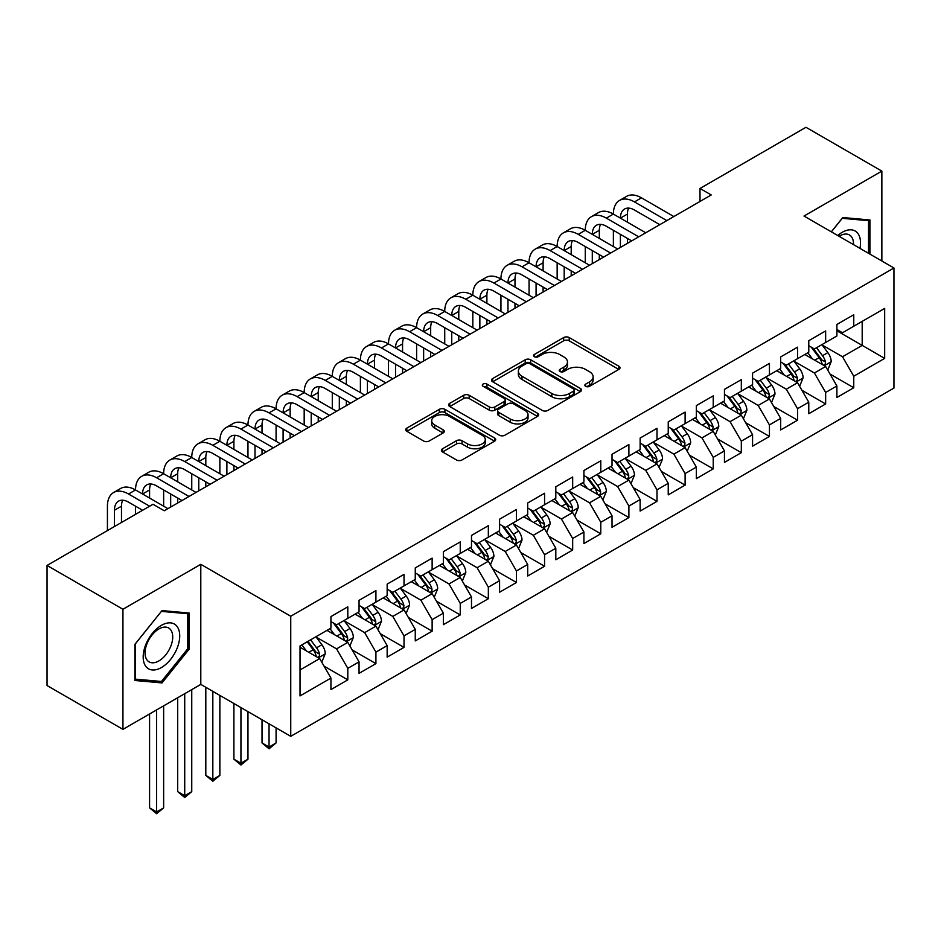 <?xml version="1.0" encoding="UTF-8"?>
<svg xmlns="http://www.w3.org/2000/svg" width="941" height="941" viewBox="0 0 941 941"><rect width="100%" height="100%" fill="white"/><g stroke="black" fill="none" stroke-linecap="round" stroke-linejoin="round"><path stroke-width="1.41" d="M585.678 386.339A2.729 1.576 0 0 0 589.548 386.339L618.86 369.413A3.905 2.258 0 0 0 620.001 367.825A3.905 2.258 0 0 0 618.86 366.225L569.199 337.56A3.905 2.258 0 0 0 563.683 337.56L534.37 354.475A2.729 1.576 0 0 0 533.559 355.592A2.729 1.576 0 0 0 534.37 356.71A2.729 1.576 0 0 0 538.228 356.71L542.016 354.522A12.48 7.21 0 0 1 559.683 354.522L563.812 356.91A12.48 7.21 0 0 1 567.47 362.003A12.48 7.21 0 0 1 563.812 367.108L560.024 369.295A2.729 1.576 0 0 0 559.225 370.413A2.729 1.576 0 0 0 560.024 371.519A2.729 1.576 0 0 0 563.882 371.519L567.682 369.331A12.48 7.21 0 0 1 585.337 369.331L589.478 371.719A12.48 7.21 0 0 1 593.136 376.823A12.48 7.21 0 0 1 589.478 381.917L585.678 384.104A2.729 1.576 0 0 0 584.879 385.222A2.729 1.576 0 0 0 585.678 386.339L585.678 384.104M442.564 448.739A3.905 2.258 0 0 0 441.411 450.327A3.905 2.258 0 0 0 442.564 451.927L456.491 459.973A3.905 2.258 0 0 0 462.007 459.973L494.566 441.176A3.905 2.258 0 0 0 495.707 439.576A3.905 2.258 0 0 0 494.566 437.988L444.905 409.311A3.905 2.258 0 0 0 439.388 409.311L406.83 428.108A3.905 2.258 0 0 0 405.689 429.708A3.905 2.258 0 0 0 406.83 431.296L423.662 441.011A3.905 2.258 0 0 0 429.178 441.011L443.105 432.966A3.905 2.258 0 0 0 444.258 431.378A3.905 2.258 0 0 0 443.105 429.778L434.766 424.967A10.433 6.022 0 0 1 431.707 420.709A10.433 6.022 0 0 1 438.153 415.134A10.433 6.022 0 0 1 449.527 416.44L482.215 435.318A10.433 6.022 0 0 1 485.274 439.576A10.433 6.022 0 0 1 478.828 445.152A10.433 6.022 0 0 1 467.454 443.846L462.007 440.694A3.905 2.258 0 0 0 456.491 440.694L442.564 448.739L442.564 451.927M122.942 609.262L122.942 729.357L200.798 684.401L200.798 564.318L122.942 609.262L47.05 565.447L153.018 504.27L164.263 510.763L711.243 194.963L699.998 188.471L699.998 201.456M200.798 564.318L290.745 616.237L893.95 267.985L893.95 388.08L290.745 736.332L290.745 616.237M881.858 261.01L881.858 171.109L804.002 216.054L893.95 267.985M881.858 171.109L805.967 127.294L699.998 188.471M542.298 410.429A3.905 2.258 0 0 0 547.815 410.429L580.374 391.632A3.905 2.258 0 0 0 581.514 390.045A3.905 2.258 0 0 0 580.374 388.445L530.712 359.78A3.905 2.258 0 0 0 525.196 359.78L492.637 378.576A3.905 2.258 0 0 0 491.496 380.164A3.905 2.258 0 0 0 492.637 381.752L542.298 410.429M484.203 386.927A2.729 1.576 0 0 1 486.979 387.316L486.979 384.069L537.464 413.217A3.905 2.258 0 0 1 538.617 414.805A3.905 2.258 0 0 1 537.464 416.404L504.917 435.201A3.905 2.258 0 0 1 499.389 435.201L449.727 406.524L449.727 403.336A3.905 2.258 0 0 0 448.586 404.936A3.905 2.258 0 0 0 449.727 406.524M449.727 403.336L463.666 395.302A3.905 2.258 0 0 1 469.183 395.302L489.32 406.924A3.905 2.258 0 0 0 494.837 406.924L504.082 401.584A3.905 2.258 0 0 0 505.223 399.996A3.905 2.258 0 0 0 504.082 398.408L483.121 386.292A2.729 1.576 0 0 1 482.321 385.187A2.729 1.576 0 0 1 484.003 383.728A2.729 1.576 0 0 1 486.979 384.069M836.89 330.785L862.191 345.394L862.191 321.375L884.669 308.401L853.758 326.245L853.758 314.729L836.89 324.457L836.89 335.984L825.645 342.477L825.645 330.95L808.778 340.689L808.778 352.216L797.545 358.697L797.545 347.182L780.677 356.921L780.677 368.437L769.432 374.93L769.432 363.414L752.565 373.142L752.565 384.669L741.32 391.162L741.32 379.635L724.452 389.374L724.452 400.901L713.219 407.382L713.219 395.867L696.352 405.606L696.352 417.122L685.107 423.615L685.107 412.087L668.239 421.827L668.239 433.354L656.994 439.847L656.994 428.32L640.139 438.059L640.139 449.575L628.894 456.067L628.894 444.552L612.026 454.291L612.026 465.807L600.781 472.3L600.781 460.772L583.914 470.512L583.914 482.039L572.669 488.532L572.669 477.005L555.813 486.744L555.813 498.26L544.568 504.752L544.568 493.237L527.701 502.976L527.701 514.492L516.456 520.985L516.456 509.457L499.589 519.197L499.589 530.724L488.344 537.217L488.344 525.69L471.488 535.429L471.488 546.944L460.243 553.437L460.243 541.922L443.376 551.649L443.376 563.177L432.131 569.67L432.131 558.142L415.263 567.882L415.263 579.409L404.018 585.902L404.018 574.375L387.163 584.114L387.163 595.629L375.918 602.122L375.918 590.607L359.05 600.334L359.05 611.862L347.805 618.355L347.805 606.827L330.938 616.567L330.938 628.094L300.026 645.938L300.026 695.928L330.938 678.073L319.705 658.594L300.026 647.243M884.669 308.401L884.669 358.38L853.758 376.235L842.513 356.757L822.128 344.994M830.009 374.036L853.758 387.751L853.758 376.235M853.758 387.751L836.89 397.49L836.89 385.963L825.645 392.456L814.4 372.989L794.028 361.215M801.897 390.268L825.645 403.983L825.645 392.456M825.645 403.983L808.778 413.722L808.778 402.195L797.545 408.688L786.3 389.209L765.915 377.447M773.784 406.5L797.545 420.204L797.545 408.688M797.545 420.204L780.677 429.943L780.677 418.427L769.432 424.909L758.187 405.442L737.803 393.679M745.684 422.721L769.432 436.436L769.432 424.909M769.432 436.436L752.565 446.175L752.565 434.648L741.32 441.141L730.075 421.674L709.702 409.9M717.571 438.953L741.32 452.668L741.32 441.141M741.32 452.668L724.452 462.396L724.452 450.88L713.219 457.373L701.974 437.894L681.59 426.132M689.459 455.185L713.219 468.889L713.219 457.373M713.219 468.889L696.352 478.628L696.352 467.112L685.107 473.594L673.862 454.127L653.489 442.364M661.358 471.406L685.107 485.121L685.107 473.594M685.107 485.121L668.239 494.86L668.239 483.333L656.994 489.826L645.749 470.347L625.377 458.585M633.246 487.638L656.994 501.353L656.994 489.826M656.994 501.353L640.139 511.081L640.139 499.565L628.894 506.058L617.649 486.579L597.264 474.817M605.134 503.858L628.894 517.574L628.894 506.058M628.894 517.574L612.026 527.313L612.026 515.797L600.781 522.279L589.537 502.812L569.164 491.049M577.033 520.091L600.781 533.806L600.781 522.279M600.781 533.806L583.914 543.545L583.914 532.018L572.669 538.511L561.436 519.032L541.051 507.27M548.921 536.323L572.669 550.038L572.669 538.511M572.669 550.038L555.813 559.766L555.813 548.25L544.568 554.743L533.324 535.264L512.939 523.502M520.808 552.543L544.568 566.259L544.568 554.743M544.568 566.259L527.701 575.998L527.701 564.471L516.456 570.964L505.211 551.497L484.838 539.722M492.708 568.776L516.456 582.491L516.456 570.964M516.456 582.491L499.589 592.23L499.589 580.703L488.344 587.196L477.111 567.717L456.726 555.955M464.595 585.008L488.344 598.723L488.344 587.196M488.344 598.723L471.488 608.451L471.488 596.935L460.243 603.428L448.998 583.949L428.614 572.187M436.495 601.228L460.243 614.943L460.243 603.428M460.243 614.943L443.376 624.683L443.376 613.156L432.131 619.648L420.886 600.182L400.513 588.407M408.382 617.461L432.131 631.176L432.131 619.648M432.131 631.176L415.263 640.915L415.263 629.388L404.018 635.881L392.785 616.402L372.401 604.64M380.27 633.693L404.018 647.396L404.018 635.881M404.018 647.396L387.163 657.136L387.163 645.62L375.918 652.113L364.673 632.634L344.288 620.872M352.169 649.913L375.918 663.628L375.918 652.113M375.918 663.628L359.05 673.368L359.05 661.841L347.805 668.333L336.56 648.867L316.188 637.092M324.057 666.146L347.805 679.861L347.805 668.333M347.805 679.861L330.938 689.6L330.938 678.073M330.938 621.601L336.56 624.848L347.805 618.355M300.026 669.957L319.705 658.594M359.05 605.369L364.673 608.615L375.918 602.122M336.56 648.867L347.805 642.374L327.009 630.364M359.05 661.841L347.805 642.374M387.163 589.137L392.785 592.383L404.018 585.902M364.673 632.634L375.918 626.141L355.11 614.132M387.163 645.62L375.918 626.141M415.263 572.916L420.886 576.163L432.131 569.67M392.785 616.402L404.018 609.909L383.222 597.9M415.263 629.388L404.018 609.909M443.376 556.684L448.998 559.93L460.243 553.437M420.886 600.182L432.131 593.689L411.335 581.679M443.376 613.156L432.131 593.689M471.488 540.463L477.111 543.698L488.344 537.217M448.998 583.949L460.243 577.456L439.435 565.447M471.488 596.935L460.243 577.456M499.589 524.231L505.211 527.478L516.456 520.985M477.111 567.717L488.344 561.236L467.548 549.226M499.589 580.703L488.344 561.236M527.701 507.999L533.324 511.245L544.568 504.752M505.211 551.497L516.456 545.004L495.66 532.994M527.701 564.471L516.456 545.004M555.813 491.778L561.436 495.025L572.669 488.532M533.324 535.264L544.568 528.771L523.761 516.762M555.813 548.25L544.568 528.771M583.914 475.546L589.537 478.793L600.781 472.3M561.436 519.032L572.669 512.551L551.873 500.541M583.914 532.018L572.669 512.551M612.026 459.314L617.649 462.56L628.894 456.067M589.537 502.812L600.781 496.319L579.985 484.309M612.026 515.797L600.781 496.319M640.139 443.093L645.749 446.34L656.994 439.847M617.649 486.579L628.894 480.086L608.086 468.077M640.139 499.565L628.894 480.086M668.239 426.861L673.862 430.108L685.107 423.615M645.749 470.347L656.994 463.866L636.198 451.856M668.239 483.333L656.994 463.866M696.352 410.629L701.974 413.875L713.219 407.382M673.862 454.127L685.107 447.634L664.311 435.624M696.352 467.112L685.107 447.634M724.452 394.408L730.075 397.655L741.32 391.162M701.974 437.894L713.219 431.401L692.411 419.392M724.452 450.88L713.219 431.401M752.565 378.176L758.187 381.423L769.432 374.93M730.075 421.674L741.32 415.181L720.524 403.171M752.565 434.648L741.32 415.181M780.677 361.944L786.3 365.19L797.545 358.697M758.187 405.442L769.432 398.949L748.624 386.939M780.677 418.427L769.432 398.949M808.778 345.723L814.4 348.97L825.645 342.477M786.3 389.209L797.545 382.716L776.737 370.707M808.778 402.195L797.545 382.716M836.89 329.491L842.513 332.738L853.758 326.245M814.4 372.989L825.645 366.496L804.849 354.486M836.89 385.963L825.645 366.496M47.05 565.447L47.05 685.542L122.942 729.357M200.798 684.401L290.745 736.332M842.513 356.757L862.191 345.394L884.669 358.38M869.919 254.117L869.919 219.959L842.795 217.536L831.315 231.827M189.141 649.172L189.141 613.014L162.017 610.591L134.892 644.326L134.892 680.496L162.017 682.919L189.141 649.172L187.73 648.361M586.772 386.727L589.478 385.163A12.48 7.21 0 0 0 593.136 380.07L593.136 376.823M567.47 362.003L567.47 365.249A12.48 7.21 0 0 1 563.812 370.354L561.118 371.907M618.802 369.437L569.199 340.795A3.905 2.258 0 0 0 563.683 340.795L535.453 357.098M580.315 391.668L530.712 363.026A3.905 2.258 0 0 0 525.196 363.026L492.684 381.787M573.469 391.15A2.729 1.576 0 0 0 574.269 390.045A2.729 1.576 0 0 0 573.469 388.927L529.877 363.755A2.729 1.576 0 0 0 526.019 363.755L522.02 366.073A12.48 7.21 0 0 0 518.362 371.166A12.48 7.21 0 0 0 522.02 376.259L551.814 393.467A12.48 7.21 0 0 0 569.47 393.467L573.469 391.15L573.469 394.397A2.729 1.576 0 0 0 574.269 393.291L574.269 390.045M518.362 371.166L518.362 374.412A12.48 7.21 0 0 0 522.02 379.505L522.02 376.259M573.469 394.397L569.47 396.714A12.48 7.21 0 0 1 551.814 396.714L522.02 379.505M449.786 406.559L463.666 398.537L463.666 395.302M505.223 399.996L505.223 403.242A3.905 2.258 0 0 1 504.082 404.83L494.837 410.17A3.905 2.258 0 0 1 489.32 410.17L469.183 398.537A3.905 2.258 0 0 0 463.666 398.537M486.979 387.316L537.417 416.428M510.222 418.992A10.433 6.022 0 0 0 521.596 420.298A10.433 6.022 0 0 0 528.042 414.734A10.433 6.022 0 0 0 524.984 410.464L513.468 403.818A3.905 2.258 0 0 0 507.952 403.818L498.706 409.159A3.905 2.258 0 0 0 497.566 410.746A3.905 2.258 0 0 0 498.706 412.346L510.222 418.992L510.222 422.238A10.433 6.022 0 0 0 521.596 423.544A10.433 6.022 0 0 0 528.042 417.98L528.042 414.734M497.566 410.746L497.566 413.993A3.905 2.258 0 0 0 498.706 415.581L498.706 412.346M510.222 422.238L498.706 415.581M485.274 439.576L485.274 442.823A10.433 6.022 0 0 1 478.828 448.398A10.433 6.022 0 0 1 467.454 447.081L462.007 443.94A3.905 2.258 0 0 0 456.491 443.94L442.611 451.951M431.707 420.709L431.707 423.944A10.433 6.022 0 0 0 434.766 428.214L434.766 424.967M443.058 433.001L434.766 428.214M494.519 441.2L444.905 412.558A3.905 2.258 0 0 0 439.388 412.558L406.877 431.331M159.147 681.26L162.017 682.919M827.727 370.095L831.209 361.591A10.539 6.081 -120 0 0 827.845 352.616L821.881 344.653M812.365 358.827L807.825 352.769M805.708 354.98L805.19 354.286M823.657 365.343L825.292 363.873L825.528 362.038A10.539 6.081 -120 0 0 822.505 355.71L816.541 347.735M813.13 348.229L820.505 358.074A5.364 3.094 60 0 1 821.481 359.709L825.528 362.038M811.271 347.158L819.14 357.651A10.539 6.081 60 0 1 822.152 363.991L822.363 364.602M107.427 530.595L107.427 506.187A29.818 17.209 60 0 1 113.602 492.531L120.624 488.473A29.818 17.209 60 0 1 135.539 489.955A29.818 17.209 60 0 1 141.715 476.311L148.737 472.253A29.818 17.209 60 0 1 163.64 473.723A29.818 17.209 60 0 1 169.815 460.078L176.849 456.02A29.818 17.209 60 0 1 191.752 457.502A29.818 17.209 60 0 1 197.928 443.846L204.95 439.8A29.818 17.209 60 0 1 219.865 441.27A29.818 17.209 60 0 1 226.028 427.626L233.062 423.568A29.818 17.209 60 0 1 247.965 425.038A29.818 17.209 60 0 1 254.141 411.393L261.175 407.335A29.818 17.209 60 0 1 276.078 408.817A29.818 17.209 60 0 1 282.253 395.173L289.275 391.115A29.818 17.209 60 0 1 304.178 392.585A29.818 17.209 60 0 1 310.354 378.941L317.388 374.883A29.818 17.209 60 0 1 332.291 376.353A29.818 17.209 60 0 1 338.466 362.708L345.488 358.65A29.818 17.209 60 0 1 360.403 360.132A29.818 17.209 60 0 1 366.578 346.488L373.601 342.43A29.818 17.209 60 0 1 388.504 343.9A29.818 17.209 60 0 1 394.679 330.256L401.713 326.198A29.818 17.209 60 0 1 416.616 327.68A29.818 17.209 60 0 1 422.791 314.023L429.814 309.965A29.818 17.209 60 0 1 444.728 311.447A29.818 17.209 60 0 1 450.904 297.803L457.926 293.745A29.818 17.209 60 0 1 472.829 295.215A29.818 17.209 60 0 1 479.004 281.571L486.038 277.513A29.818 17.209 60 0 1 500.941 278.995A29.818 17.209 60 0 1 507.117 265.338L514.139 261.28A29.818 17.209 60 0 1 529.054 262.762A29.818 17.209 60 0 1 535.229 249.118L542.251 245.06A29.818 17.209 60 0 1 557.154 246.53A29.818 17.209 60 0 1 563.33 232.886L570.364 228.828A29.818 17.209 60 0 1 585.267 230.31A29.818 17.209 60 0 1 591.442 216.653L598.464 212.595A29.818 17.209 60 0 1 613.379 214.078A29.818 17.209 60 0 1 619.554 200.433L626.577 196.375A29.818 17.209 60 0 1 641.48 197.845L673.862 216.548M619.554 200.433A29.818 17.209 60 0 1 634.457 201.903L666.84 220.606M659.806 224.664L634.457 210.019A19.879 11.48 -120 0 0 624.518 209.031A19.879 11.48 -120 0 0 620.401 218.136L627.424 214.078L627.424 222.194M628.67 208.114A19.879 11.48 -120 0 0 627.424 214.078M620.401 234.368L620.401 247.412M627.424 238.414L627.424 243.354M613.379 246.53L613.379 230.31M799.615 386.328L803.108 377.823A10.539 6.081 -120 0 0 799.744 368.848L793.769 360.874M784.253 375.047L779.713 368.99M777.595 371.201L777.078 370.519M795.557 381.575L797.18 380.105L797.415 378.27A10.539 6.081 -120 0 0 794.404 371.93L788.429 363.967M785.017 364.461L792.393 374.306A5.364 3.094 60 0 1 793.369 375.93L797.415 378.27M783.171 363.391L791.028 373.883A10.539 6.081 60 0 1 794.039 380.211L794.251 380.823M771.514 402.548L774.996 394.044A10.539 6.081 -120 0 0 771.632 385.081L765.656 377.106M756.152 391.28L751.612 385.222M749.483 387.433L748.965 386.739M767.444 397.808L769.079 396.337L769.303 394.491A10.539 6.081 -120 0 0 766.292 388.163L760.316 380.188M756.917 380.682L764.292 390.527A5.364 3.094 60 0 1 765.268 392.162L769.303 394.491M755.058 379.611L762.916 390.103A10.539 6.081 60 0 1 765.939 396.443L766.15 397.055M591.442 216.653A29.818 17.209 60 0 1 606.345 218.136L613.379 214.078L645.749 232.768M606.345 218.136L638.727 236.826M631.705 240.884L606.345 226.252A19.879 11.48 -120 0 0 596.406 225.264A19.879 11.48 -120 0 0 592.289 234.368L599.323 230.31L599.323 238.414M600.57 224.346A19.879 11.48 -120 0 0 599.323 230.31M592.289 250.588L592.289 263.633M599.323 254.646L599.323 259.587M585.267 262.762L585.267 246.53M563.33 232.886A29.818 17.209 60 0 1 578.245 234.368L585.267 230.31L617.649 249M578.245 234.368L610.615 253.058M603.593 257.116L578.245 242.472A19.879 11.48 -120 0 0 568.305 241.496A19.879 11.48 -120 0 0 564.188 250.588L571.211 246.53L571.211 254.646M572.457 240.578A19.879 11.48 -120 0 0 571.211 246.53M564.188 266.821L564.188 279.865M571.211 270.879L571.211 275.807M557.154 278.995L557.154 262.762M859.945 248.353A25.842 14.915 120 0 0 858.051 233.697A25.842 14.915 120 0 0 837.737 235.532M853.487 244.625A19.561 11.292 120 0 0 851.652 237.003A19.561 11.292 120 0 0 849.452 234.956A19.561 11.292 120 0 0 839.066 236.297M842.171 218.312L868.508 220.688L868.508 253.305M866.767 219.688L868.508 220.688M831.362 231.851L842.23 218.336M145.632 666.11A25.842 14.915 120 0 0 170.58 659.429A25.842 14.915 120 0 0 177.273 626.741A25.842 14.915 120 0 0 152.313 633.434A25.842 14.915 120 0 0 145.632 666.11M146.914 659.853A19.561 11.292 120 0 0 149.101 661.888A19.561 11.292 120 0 0 167.31 652.76A19.561 11.292 120 0 0 170.862 630.047A19.561 11.292 120 0 0 168.674 628.012A19.561 11.292 120 0 0 150.466 637.139A19.561 11.292 120 0 0 146.914 659.853M161.452 611.391L187.73 613.732L187.73 648.772L161.452 681.472L135.175 679.12L135.175 644.079L161.393 611.356M185.989 612.732L187.73 613.732M743.402 418.78L746.883 410.276A10.539 6.081 -120 0 0 743.519 401.301L737.556 393.338M728.04 407.512L723.5 401.454M721.382 403.665L720.865 402.971M739.332 414.028L740.967 412.558L741.202 410.723A10.539 6.081 -120 0 0 738.179 404.395L732.216 396.42M728.805 396.914L736.18 406.759A5.364 3.094 60 0 1 737.156 408.394L741.202 410.723M726.958 395.843L734.815 406.336A10.539 6.081 60 0 1 737.826 412.676L738.038 413.287M715.289 435.013L718.783 426.508A10.539 6.081 -120 0 0 715.419 417.533L709.443 409.558M699.928 423.732L695.387 417.675M693.27 419.886L692.752 419.204M711.231 430.26L712.866 428.79L713.09 426.955A10.539 6.081 -120 0 0 710.079 420.615L704.103 412.652M700.692 413.146L708.067 422.991A5.364 3.094 60 0 1 709.043 424.614L713.09 426.955M698.845 412.076L706.703 422.568A10.539 6.081 60 0 1 709.714 428.896L709.937 429.508M535.229 249.118A29.818 17.209 60 0 1 550.132 250.588L557.154 246.53L589.537 265.233M550.132 250.588L582.514 269.291M575.48 273.337L550.132 258.704A19.879 11.48 -120 0 0 540.193 257.716A19.879 11.48 -120 0 0 536.076 266.821L543.098 262.762L543.098 270.879M544.345 256.799A19.879 11.48 -120 0 0 543.098 262.762M536.076 283.053L536.076 296.097M543.098 287.099L543.098 292.039M529.054 295.215L529.054 278.995M507.117 265.338A29.818 17.209 60 0 1 522.02 266.821L529.054 262.762L561.424 281.453M522.02 266.821L554.402 285.511M547.38 289.569L522.02 274.937A19.879 11.48 -120 0 0 512.08 273.949A19.879 11.48 -120 0 0 507.964 283.053L514.998 278.995L514.998 287.099M516.244 273.031A19.879 11.48 -120 0 0 514.998 278.995M507.964 299.273L507.964 312.318M514.998 303.331L514.998 308.26M500.941 311.447L500.941 295.215M687.189 451.233L690.67 442.729A10.539 6.081 -120 0 0 687.306 433.766L681.343 425.791M671.827 439.965L667.287 433.907M665.158 436.118L664.64 435.424M683.119 446.493L684.754 445.022L684.989 443.176A10.539 6.081 -120 0 0 681.966 436.847L676.003 428.873M672.592 429.367L679.967 439.212A5.364 3.094 60 0 1 680.943 440.847L684.989 443.176M670.733 428.296L678.59 438.788A10.539 6.081 60 0 1 681.613 445.128L681.825 445.74M479.004 281.571A29.818 17.209 60 0 1 493.919 283.053L500.941 278.995L533.324 297.685M493.919 283.053L526.29 301.743M519.267 305.801L493.919 291.157A19.879 11.48 -120 0 0 483.98 290.181A19.879 11.48 -120 0 0 479.863 299.273L486.885 295.215L486.885 303.331M488.132 289.263A19.879 11.48 -120 0 0 486.885 295.215M479.863 315.506L479.863 328.55M486.885 319.564L486.885 324.492M472.829 327.68L472.829 311.447M659.076 467.465L662.558 458.961A10.539 6.081 -120 0 0 659.206 449.986L653.23 442.023M643.715 456.197L639.174 450.127M637.057 452.35L636.539 451.656M655.018 462.713L656.642 461.243L656.877 459.408A10.539 6.081 -120 0 0 653.866 453.068L647.89 445.105M644.479 445.599L651.854 455.444A5.364 3.094 60 0 1 652.831 457.079L656.877 459.408M642.632 444.528L650.49 455.021A10.539 6.081 60 0 1 653.501 461.361L653.713 461.96M450.904 297.803A29.818 17.209 60 0 1 465.807 299.273L472.829 295.215L505.211 313.918M465.807 299.273L498.189 317.964M491.155 322.022L465.807 307.389A19.879 11.48 -120 0 0 455.867 306.401A19.879 11.48 -120 0 0 451.751 315.506L458.785 311.447L458.785 319.564M460.02 305.484A19.879 11.48 -120 0 0 458.785 311.447M451.751 331.726L451.751 344.782M458.785 335.784L458.785 340.724M444.728 343.9L444.728 327.68M630.964 483.698L634.457 475.193A10.539 6.081 -120 0 0 631.093 466.218L625.118 458.243M615.602 472.417L611.062 466.36M608.945 468.571L608.427 467.889M626.906 478.945L628.541 477.475L628.764 475.64A10.539 6.081 -120 0 0 625.753 469.3L619.778 461.325M616.367 461.831L623.742 471.676A5.364 3.094 60 0 1 624.718 473.299L628.764 475.64M614.52 460.761L622.377 471.253A10.539 6.081 60 0 1 625.389 477.581L625.612 478.193M602.863 499.918L606.345 491.414A10.539 6.081 -120 0 0 602.981 482.451L597.017 474.476M587.502 488.65L582.961 482.592M580.832 484.803L580.315 484.109M598.794 495.166L600.429 493.707L600.664 491.861A10.539 6.081 -120 0 0 597.641 485.532L591.677 477.558M588.266 478.052L595.641 487.897A5.364 3.094 60 0 1 596.618 489.532L600.664 491.861M586.408 476.981L594.265 487.473A10.539 6.081 60 0 1 597.288 493.813L597.5 494.425M574.751 516.15L578.233 507.646A10.539 6.081 -120 0 0 574.88 498.671L568.905 490.708M559.389 504.882L554.849 498.812M552.732 501.035L552.214 500.341M570.693 511.398L572.316 509.928L572.551 508.093A10.539 6.081 -120 0 0 569.54 501.753L563.565 493.79M560.154 494.284L567.529 504.129A5.364 3.094 60 0 1 568.505 505.764L572.551 508.093M558.307 493.213L566.164 503.706A10.539 6.081 60 0 1 569.176 510.046L569.387 510.645M546.65 532.383L550.132 523.866A10.539 6.081 -120 0 0 546.768 514.903L540.793 506.928M531.277 521.102L526.748 515.045M524.619 517.256L524.102 516.574M542.581 527.63L544.216 526.16L544.439 524.325A10.539 6.081 -120 0 0 541.428 517.985L535.453 510.01M532.053 510.516L539.428 520.361A5.364 3.094 60 0 1 540.393 521.984L544.439 524.325M530.195 509.446L538.052 519.938A10.539 6.081 60 0 1 541.075 526.266L541.287 526.878M518.538 548.603L522.02 540.099A10.539 6.081 -120 0 0 518.656 531.136L512.692 523.161M503.176 537.335L498.636 531.277M496.507 533.488L496.001 532.794M514.468 543.851L516.103 542.392L516.338 540.546A10.539 6.081 -120 0 0 513.315 534.217L507.352 526.242M503.941 526.737L511.316 536.582A5.364 3.094 60 0 1 512.292 538.217L516.338 540.546M502.082 525.666L509.951 536.158A10.539 6.081 60 0 1 512.963 542.498L513.174 543.11M490.426 564.835L493.907 556.331A10.539 6.081 -120 0 0 490.555 547.356L484.58 539.393M475.064 553.555L470.524 547.497M468.406 549.72L467.889 549.026M486.368 560.083L487.991 558.613L488.226 556.778A10.539 6.081 -120 0 0 485.215 550.438L479.24 542.475M475.828 542.969L483.204 552.814A5.364 3.094 60 0 1 484.18 554.437L488.226 556.778M473.982 541.898L481.839 552.391A10.539 6.081 60 0 1 484.85 558.731L485.062 559.33M462.325 581.056L465.807 572.551A10.539 6.081 -120 0 0 462.443 563.588L456.467 555.613M446.951 569.787L442.423 563.73M440.294 565.941L439.776 565.259M458.255 576.315L459.89 574.845L460.114 573.01A10.539 6.081 -120 0 0 457.103 566.67L451.127 558.695M447.728 559.201L455.103 569.046A5.364 3.094 60 0 1 456.067 570.669L460.114 573.01M445.869 558.131L453.727 568.623A10.539 6.081 60 0 1 456.75 574.951L456.961 575.563M434.213 597.288L437.694 588.784A10.539 6.081 -120 0 0 434.33 579.821L428.367 571.846M418.851 586.02L414.311 579.962M412.182 582.173L411.676 581.479M430.143 592.536L431.778 591.077L432.013 589.231A10.539 6.081 -120 0 0 428.99 582.902L423.027 574.927M419.615 575.422L426.991 585.267A5.364 3.094 60 0 1 427.967 586.902L432.013 589.231M417.757 574.351L425.626 584.843A10.539 6.081 60 0 1 428.637 591.183L428.849 591.795M269.044 723.805L269.044 747.013L276.078 742.955L276.078 727.863M276.078 742.955L269.044 748.801L262.021 742.955L262.021 719.747M262.021 742.955L269.044 747.013L269.044 748.801M406.1 613.52L409.594 605.016A10.539 6.081 -120 0 0 406.23 596.041L400.254 588.078M390.738 602.24L386.198 596.182M384.081 598.394L383.563 597.711M402.042 608.768L403.665 607.298L403.901 605.463A10.539 6.081 -120 0 0 400.89 599.123L394.914 591.16M391.503 591.654L398.878 601.499A5.364 3.094 60 0 1 399.854 603.122L403.901 605.463M389.656 590.583L397.514 601.076A10.539 6.081 60 0 1 400.525 607.404L400.737 608.015M240.943 707.573L240.943 763.245L247.965 759.187L247.965 711.631M247.965 759.187L240.943 765.021L233.909 759.187L233.909 703.515M233.909 759.187L240.943 763.245L240.943 765.021M422.791 314.023A29.818 17.209 60 0 1 437.694 315.506L444.728 311.447L477.111 330.138M437.694 315.506L470.077 334.196M463.054 338.254L437.694 323.622A19.879 11.48 -120 0 0 427.755 322.634A19.879 11.48 -120 0 0 423.638 331.726L430.672 327.68L430.672 335.784M431.919 321.716A19.879 11.48 -120 0 0 430.672 327.68M423.638 347.958L423.638 361.003M430.672 352.016L430.672 356.945M416.616 360.132L416.616 343.9M394.679 330.256A29.818 17.209 60 0 1 409.594 331.726L416.616 327.68L448.998 346.37M409.594 331.726L441.964 350.428M434.942 354.486L409.594 339.842A19.879 11.48 -120 0 0 399.654 338.866A19.879 11.48 -120 0 0 395.538 347.958L402.56 343.9L402.56 352.016M403.807 337.948A19.879 11.48 -120 0 0 402.56 343.9M395.538 364.191L395.538 377.235M402.56 368.249L402.56 373.177M388.504 376.353L388.504 360.132M366.578 346.488A29.818 17.209 60 0 1 381.481 347.958L388.504 343.9L420.886 362.603M381.481 347.958L413.864 366.649M406.83 370.707L381.481 356.074A19.879 11.48 -120 0 0 371.542 355.086A19.879 11.48 -120 0 0 367.425 364.191L374.459 360.132L374.459 368.249M375.694 354.169A19.879 11.48 -120 0 0 374.459 360.132M367.425 380.411L367.425 393.467M374.459 384.469L374.459 389.409M360.403 392.585L360.403 376.353M338.466 362.708A29.818 17.209 60 0 1 353.369 364.191L360.403 360.132L392.785 378.823M353.369 364.191L385.751 382.881M378.729 386.939L353.369 372.307A19.879 11.48 -120 0 0 343.43 371.319A19.879 11.48 -120 0 0 339.325 380.411L346.347 376.365L346.347 384.469M347.594 370.401A19.879 11.48 -120 0 0 346.347 376.365M339.325 396.643L339.325 409.688M346.347 400.701L346.347 405.63M332.291 408.817L332.291 392.585M310.354 378.941A29.818 17.209 60 0 1 325.268 380.411L332.291 376.353L364.673 395.055M325.268 380.411L357.651 399.113M350.617 403.171L325.268 388.527A19.879 11.48 -120 0 0 315.329 387.551A19.879 11.48 -120 0 0 311.212 396.643L318.234 392.585L318.234 400.701M319.481 386.633A19.879 11.48 -120 0 0 318.234 392.585M311.212 412.876L311.212 425.92M318.234 416.934L318.234 421.862M304.178 425.038L304.178 408.817M282.253 395.173A29.818 17.209 60 0 1 297.156 396.643L304.178 392.585L336.56 411.276M297.156 396.643L329.538 415.334M322.504 419.392L297.156 404.759A19.879 11.48 -120 0 0 287.217 403.771A19.879 11.48 -120 0 0 283.1 412.876L290.134 408.817L290.134 416.934M291.369 402.854A19.879 11.48 -120 0 0 290.134 408.817M283.1 429.096L283.1 442.152M290.134 433.154L290.134 438.094M276.078 441.27L276.078 425.038M254.141 411.393A29.818 17.209 60 0 1 269.044 412.876L276.078 408.817L308.46 427.508M269.044 412.876L301.426 431.566M294.404 435.624L269.044 420.992A19.879 11.48 -120 0 0 259.116 420.004A19.879 11.48 -120 0 0 254.999 429.096L262.021 425.038L262.021 433.154M263.268 419.086A19.879 11.48 -120 0 0 262.021 425.038M254.999 445.328L254.999 458.373M262.021 449.386L262.021 454.315M247.965 457.502L247.965 441.27M226.028 427.626A29.818 17.209 60 0 1 240.943 429.096L247.965 425.038L280.347 443.74M240.943 429.096L273.325 447.798M266.291 451.856L240.943 437.212A19.879 11.48 -120 0 0 231.004 436.224A19.879 11.48 -120 0 0 226.887 445.328L233.909 441.27L233.909 449.386M235.156 435.318A19.879 11.48 -120 0 0 233.909 441.27M226.887 461.56L226.887 474.605M233.909 465.619L233.909 470.547M219.865 473.723L219.865 457.502M197.928 443.846A29.818 17.209 60 0 1 212.831 445.328L219.865 441.27L252.235 459.961M212.831 445.328L245.213 464.019M238.191 468.077L212.831 453.444A19.879 11.48 -120 0 0 202.891 452.456A19.879 11.48 -120 0 0 198.774 461.56L205.808 457.502L205.808 465.619M207.055 451.539A19.879 11.48 -120 0 0 205.808 457.502M198.774 477.781L198.774 490.826M205.808 481.839L205.808 486.779M191.752 489.955L191.752 473.723M378 629.741L381.481 621.236A10.539 6.081 -120 0 0 378.117 612.273L372.142 604.298M362.638 618.472L358.098 612.415M355.969 614.626L355.451 613.944M373.93 625L375.565 623.53L375.788 621.695A10.539 6.081 -120 0 0 372.777 615.355L366.802 607.38M363.402 607.886L370.778 617.719A5.364 3.094 60 0 1 371.754 619.354L375.788 621.695M361.544 606.816L369.401 617.296A10.539 6.081 60 0 1 372.424 623.636L372.636 624.248M212.831 691.353L212.831 779.466L219.865 775.408L219.865 695.399M219.865 775.408L212.831 781.253L205.808 775.408L205.808 687.295M205.808 775.408L212.831 779.466L212.831 781.253M169.815 460.078A29.818 17.209 60 0 1 184.718 461.56L191.752 457.502L224.134 476.193M184.718 461.56L217.1 480.251M210.078 484.309L184.718 469.665A19.879 11.48 -120 0 0 174.791 468.689A19.879 11.48 -120 0 0 170.674 477.781L177.696 473.723L177.696 481.839M178.943 467.771A19.879 11.48 -120 0 0 177.696 473.723M170.674 494.013L170.674 507.058M177.696 498.071L177.696 503M163.64 506.187L163.64 489.955M349.887 645.973L353.369 637.469A10.539 6.081 -120 0 0 350.005 628.494L344.041 620.531M334.525 634.705L329.985 628.647M327.868 630.858L327.35 630.164M345.817 641.221L347.452 639.751L347.688 637.916A10.539 6.081 -120 0 0 344.665 631.587L338.701 623.612M335.29 624.106L342.665 633.952A5.364 3.094 60 0 1 343.641 635.587L347.688 637.916M333.443 623.036L341.301 633.528A10.539 6.081 60 0 1 344.312 639.868L344.524 640.48M184.718 693.682L184.718 795.698L191.752 791.64L191.752 689.624M191.752 791.64L184.718 797.486L177.696 791.64L177.696 697.74M177.696 791.64L184.718 795.698L184.718 797.486M141.715 476.311A29.818 17.209 60 0 1 156.618 477.781L163.64 473.723L196.022 492.425M156.618 477.781L189 496.483M181.966 500.541L156.618 485.897A19.879 11.48 -120 0 0 146.678 484.909A19.879 11.48 -120 0 0 142.561 494.013L149.584 489.955L149.584 498.071M150.831 483.992A19.879 11.48 -120 0 0 149.584 489.955M135.539 514.362L135.539 506.187M321.775 662.205L325.268 653.701A10.539 6.081 -120 0 0 321.904 644.726L315.929 636.751M306.413 650.925L301.873 644.867M317.717 657.453L319.352 655.983L319.575 654.148A10.539 6.081 -120 0 0 316.564 647.808L310.589 639.845M307.954 641.362L314.553 650.184A5.364 3.094 60 0 1 315.529 651.807L319.575 654.148M307.213 641.786L313.188 649.76A10.539 6.081 60 0 1 316.2 656.089L316.411 656.7M156.618 709.914L156.618 811.93L163.64 807.872L163.64 705.856M163.64 807.872L156.618 813.706L149.584 807.872L149.584 713.972M149.584 807.872L156.618 811.93L156.618 813.706M113.602 492.531A29.818 17.209 60 0 1 128.505 494.013L135.539 489.955L167.91 508.646M128.505 494.013L149.643 506.211M142.62 510.269L128.505 502.129A19.879 11.48 -120 0 0 118.566 501.141A19.879 11.48 -120 0 0 114.449 510.245L114.449 526.537M122.73 500.224A19.879 11.48 -120 0 0 121.483 506.187L121.483 522.478M589.478 385.163L589.478 381.917M560.024 371.519L560.024 369.295M563.812 370.354L563.812 367.108M534.37 356.71L534.37 354.475M563.683 340.795L563.683 337.56M569.199 340.795L569.199 337.56M618.86 369.413L618.86 366.225M492.637 381.752L492.637 378.576M525.196 363.026L525.196 359.78M530.712 363.026L530.712 359.78M580.374 391.632L580.374 388.445M551.814 396.714L551.814 393.467M569.47 396.714L569.47 393.467M469.183 398.537L469.183 395.302M489.32 410.17L489.32 406.924M494.837 410.17L494.837 406.924M504.082 404.83L504.082 401.584M537.464 416.404L537.464 413.217M456.491 443.94L456.491 440.694M462.007 443.94L462.007 440.694M467.454 447.081L467.454 443.846M443.105 432.966L443.105 429.778M406.83 431.296L406.83 428.108M439.388 412.558L439.388 409.311M444.905 412.558L444.905 409.311M494.566 441.176L494.566 437.988M824.328 365.731L831.138 361.791M822.505 355.71L827.845 352.616M814.73 360.191L819.14 357.651M641.48 197.845L634.457 201.903M796.215 381.964L803.038 378.023M794.404 371.93L799.744 368.848M786.629 376.424L791.028 373.883M768.115 398.184L774.925 394.255M766.292 388.163L771.632 385.081M758.517 392.644L762.916 390.103M740.002 414.416L746.813 410.476M738.179 404.395L743.519 401.301M730.416 408.876L734.815 406.336M711.89 430.637L718.712 426.708M710.079 420.615L715.419 417.533M702.304 425.109L706.703 422.568M683.789 446.869L690.6 442.94M681.966 436.847L687.306 433.766M674.191 441.329L678.59 438.788M655.677 463.101L662.488 459.161M653.866 453.068L659.206 449.986M646.091 457.561L650.49 455.021M627.565 479.322L634.387 475.393M625.753 469.3L631.093 466.218M617.978 473.793L622.377 471.253M599.464 495.554L606.275 491.625M597.641 485.532L602.981 482.451M589.866 490.014L594.265 487.473M571.352 511.786L578.174 507.846M569.54 501.753L574.88 498.671M561.765 506.246L566.164 503.706M543.239 528.007L550.062 524.078M541.428 517.985L546.768 514.903M533.653 522.478L538.052 519.938M515.139 544.239L521.949 540.299M513.315 534.217L518.656 531.136M505.54 538.699L509.951 536.158M487.026 560.471L493.849 556.531M485.215 550.438L490.555 547.356M477.44 554.931L481.839 552.391M458.914 576.692L465.736 572.763M457.103 566.67L462.443 563.588M449.327 571.163L453.727 568.623M430.813 592.924L437.624 588.984M428.99 582.902L434.33 579.821M421.215 587.384L425.626 584.843M402.701 609.156L409.523 605.216M400.89 599.123L406.23 596.041M393.115 603.616L397.514 601.076M374.6 625.377L381.411 621.448M372.777 615.355L378.117 612.273M365.002 619.848L369.401 617.296M346.488 641.609L353.298 637.669M344.665 631.587L350.005 628.494M336.902 636.069L341.301 633.528M318.376 657.841L325.198 653.901M316.564 647.808L321.904 644.726M308.789 652.301L313.188 649.76M121.483 506.187L114.449 510.245"/></g></svg>
